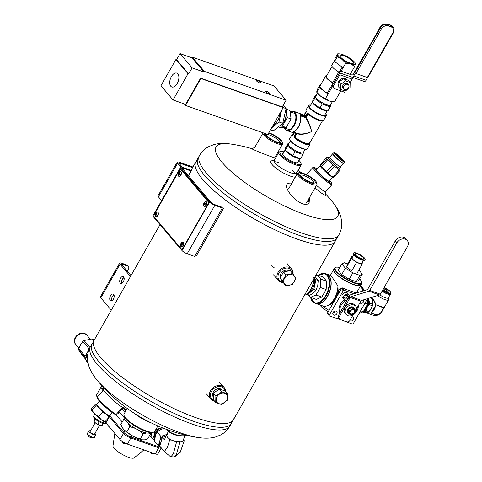 <?xml version="1.0" encoding="UTF-8"?>
<svg xmlns="http://www.w3.org/2000/svg" width="482" height="482" viewBox="0 0 482 482"><rect width="100%" height="100%" fill="white"/><g stroke="black" fill="none" stroke-linecap="round" stroke-linejoin="round"><path stroke-width="0.72" d="M160.054 224.636L94.092 340.286A80.205 20.624 29.7 0 0 153.541 397.939A80.205 20.624 29.7 0 0 233.427 419.762L334.863 241.928M195.855 161.874A80.205 20.624 29.7 0 0 255.303 219.527A80.205 20.624 29.7 0 0 335.189 241.349M180.931 167.085L177.635 163.193A4.814 1.235 -150.3 0 1 177.225 162.139A4.814 1.235 -150.3 0 1 179.497 162.271L192.927 167.007M182.443 167.308L179.521 163.862A2.404 0.621 29.7 0 1 179.31 163.332A2.404 0.621 29.7 0 1 180.449 163.398L192.553 167.664M177.225 162.139L158.024 195.8A4.814 1.235 29.7 0 0 158.433 196.855L161.609 200.608M280.283 277.192A5.615 4.434 -40.3 0 1 282.627 271.613A5.615 4.434 -40.3 0 1 288.507 270.619M292.695 273.517A8.019 6.332 139.7 0 0 287.338 268.04A8.019 6.332 139.7 0 0 279.054 272.908A8.019 6.332 139.7 0 0 282.669 282.139M293.038 274.011A8.821 6.965 139.7 0 0 291.749 269.046A8.821 6.965 139.7 0 0 278.108 272.312A8.821 6.965 139.7 0 0 278.283 280.452A8.821 6.965 139.7 0 0 282.952 282.542M122.308 265.323L122.844 264.395L128.495 266.389L127.543 265.263L121.886 263.268A4.814 1.235 -150.3 0 0 119.614 263.136A4.814 1.235 -150.3 0 0 120.024 264.19L100.828 297.852L111.264 310.179M130.465 276.511L120.024 264.19M130.996 275.584L121.91 264.853A2.404 0.621 29.7 0 1 121.705 264.329A2.404 0.621 29.7 0 1 122.844 264.395M119.614 263.136L100.413 296.798A4.814 1.235 29.7 0 0 100.828 297.852M121.651 281.03L123.669 277.493M127.272 271.179L128.983 268.179L128.495 266.389M120.506 278.277A3.609 2.012 -70.6 0 0 120.741 283.368A3.609 2.012 -70.6 0 0 123.838 280.632A3.609 2.012 -70.6 0 0 123.139 276.566A3.609 2.012 -70.6 0 0 120.506 278.277M110.523 295.779A3.609 2.012 -70.6 0 0 110.758 300.876A3.609 2.012 -70.6 0 0 113.848 298.141A3.609 2.012 -70.6 0 0 113.156 294.068A3.609 2.012 -70.6 0 0 110.523 295.779M123.922 277.343A3.609 2.012 -70.6 0 0 122.392 278.939A3.609 2.012 -70.6 0 0 121.838 283.253M113.939 294.851A3.609 2.012 -70.6 0 0 112.408 296.448A3.609 2.012 -70.6 0 0 111.854 300.756M212.942 396.415A5.615 4.434 -40.3 0 1 214.442 390.637A5.615 4.434 -40.3 0 1 220.437 388.902A5.615 4.434 -40.3 0 1 221.274 389.317M225.022 390.938A8.019 6.332 139.7 0 0 213.671 388.763A8.019 6.332 139.7 0 0 213.875 400.337M225.528 391.505A8.821 6.965 139.7 0 0 224.16 387.534A8.821 6.965 139.7 0 0 212.923 387.926A8.821 6.965 139.7 0 0 210.7 398.939A8.821 6.965 139.7 0 0 214.388 400.946M316.722 169.58A8.845 0.922 42 0 0 316.325 169.67A8.845 0.922 42 0 0 317.331 171.194A8.845 0.922 42 0 0 324.103 177.725A8.845 0.922 42 0 0 329.393 181.431A8.845 0.922 42 0 0 329.441 181.027M317.156 169.098A12.032 1.253 42 0 0 314.119 167.375A12.032 1.253 42 0 0 315.318 169.652A12.032 1.253 42 0 0 325.458 179.322A12.032 1.253 42 0 0 331.911 183.383A12.032 1.253 42 0 0 329.875 180.545M314.119 167.375L312.999 167.429A12.833 1.338 42 0 0 312.854 167.489A12.833 1.338 42 0 0 314.276 169.857A12.833 1.338 42 0 0 324.609 179.768A12.833 1.338 42 0 0 331.935 184.654A12.833 1.338 42 0 0 331.971 184.504L331.911 183.383M313.806 278.849A12.032 6.7 109.4 0 1 311.101 289.14A12.032 6.7 109.4 0 1 307.606 293.424L307.058 293.857A12.833 7.146 109.4 0 1 304.377 295.37M313.68 279.066A12.833 7.146 109.4 0 1 310.794 289.296A12.833 7.146 109.4 0 1 307.058 293.857M283.247 153.276A8.845 2.271 29.7 0 0 282.699 154.342A8.845 2.271 29.7 0 0 289.266 159.988A8.845 2.271 29.7 0 0 297.466 162.765A8.845 2.271 29.7 0 0 298.111 161.753M284.037 151.884A12.032 3.091 29.7 0 0 280.729 151.553A12.032 3.091 29.7 0 0 288.863 160.699A12.032 3.091 29.7 0 0 300.876 163.043A12.032 3.091 29.7 0 0 299.816 161.331A12.032 3.091 29.7 0 0 298.9 160.361M280.729 151.553L279.699 151.794A12.833 3.302 29.7 0 0 278.861 152.324A12.833 3.302 29.7 0 0 288.375 161.548A12.833 3.302 29.7 0 0 301.154 165.043A12.833 3.302 29.7 0 0 301.19 164.049L300.876 163.043M167.549 430.233A10.429 4.091 16.4 0 0 175.93 435.144A10.429 4.091 16.4 0 0 185.636 435.559L186.275 435.282A11.231 4.41 16.4 0 1 176.05 434.74A11.231 4.41 16.4 0 1 167.17 429.655L167.549 430.233M157.873 425.955L154.716 431.486A17.647 4.537 -150.3 0 1 153.565 432.221L152.541 432.462A16.84 4.332 -150.3 0 1 136.864 427.179A16.84 4.332 -150.3 0 1 124.332 416.376L124.019 415.363A17.647 4.537 -150.3 0 1 124.067 414.002L127.218 408.471M153.565 432.221A17.647 4.537 -150.3 0 1 137.141 426.684A17.647 4.537 -150.3 0 1 124.019 415.363M150.89 422.732A17.647 4.537 -150.3 0 1 133.55 412.839M125.091 406.904L122.669 407.121A12.833 1.338 -138 0 1 112.366 399.476A12.833 1.338 -138 0 1 103.678 390.034L103.642 387.606M309.474 197.614L309.119 203.018C301.268 211.026 275.668 181.401 291.652 183.154L291.857 183.172M275.559 158.12C269.872 156.523 250.736 148.799 252.134 148.824L254.876 147.137M295.273 173.683A12.833 3.302 29.7 0 0 292.285 170.285M278.861 162.633A12.833 3.302 29.7 0 0 274.415 161.789M274.481 160.012L271.806 160.771A15.237 3.916 29.7 0 0 275.077 167.459A15.237 3.916 29.7 0 0 290.212 176.057A15.237 3.916 29.7 0 0 295.261 177.201M275.011 159.861A12.833 3.302 29.7 0 0 274.276 160.367A12.833 3.302 29.7 0 0 278.843 166.344A12.833 3.302 29.7 0 0 290.513 172.731A12.833 3.302 29.7 0 0 296.569 173.08A12.833 3.302 29.7 0 0 296.629 172.188M315.029 187.872A15.237 1.585 42 0 0 325.657 195.12L325.603 191.685M316.475 185.335A12.833 1.338 42 0 0 325.561 191.734A12.833 1.338 42 0 0 325.603 191.595M122.759 407.115L116.433 414.146A12.833 1.338 -138 0 1 116.283 414.207L115.162 414.261A12.032 1.253 -138 0 1 105.516 407.091A12.032 1.253 -138 0 1 97.376 398.252L97.31 397.132A12.833 1.338 -138 0 1 97.352 396.981L103.678 389.95M116.283 414.207A12.833 1.338 -138 0 1 105.998 406.561A12.833 1.338 -138 0 1 97.31 397.132A15.117 3.886 29.7 0 1 96.659 395.879A15.117 3.886 29.7 0 1 96.695 394.71L101.22 386.775A15.117 3.886 29.7 0 0 103.028 390.673M195.505 255.074L196.608 255.52L223.491 208.393L221.816 207.712L222.274 207.489M191.312 170.411L189.848 169.983L191.24 170.857L188.45 175.743M337.635 237.066L334.225 242.585A80.205 20.624 -150.3 0 1 274.228 229.462A80.205 20.624 -150.3 0 1 202.705 179.467A80.205 20.624 -150.3 0 1 195.288 163.332L198.295 157.596M337.876 236.186A80.205 20.624 -150.3 0 1 337.304 237.644A80.205 20.624 -150.3 0 1 278.964 226.998A80.205 20.624 -150.3 0 1 204.82 175.761A80.205 20.624 -150.3 0 1 197.969 158.168A80.205 20.624 -150.3 0 1 198.933 156.939M233.758 419.183L230.354 424.696A80.205 20.624 -150.3 0 1 170.357 411.58A80.205 20.624 -150.3 0 1 98.828 361.578A80.205 20.624 -150.3 0 1 91.411 345.443L94.424 339.708M233.999 418.304A80.205 20.624 -150.3 0 1 177.689 410.315A80.205 20.624 -150.3 0 1 100.943 357.879A80.205 20.624 -150.3 0 1 95.056 339.051M268.811 132.761A10.429 2.681 -150.3 0 1 281.38 140.617A10.429 2.681 -150.3 0 1 282.301 142.1A10.429 2.681 -150.3 0 1 274.029 141.202A10.429 2.681 -150.3 0 1 264.076 133.134M268.54 133.237A8.821 2.271 -150.3 0 1 280.126 140.172A8.821 2.271 -150.3 0 1 280.301 142.473A8.821 2.271 -150.3 0 1 272.089 139.708A8.821 2.271 -150.3 0 1 265.528 134.05A8.821 2.271 -150.3 0 1 265.474 133.628M282.301 142.1L282.615 143.106A11.231 2.886 -150.3 0 1 282.585 143.973A11.231 2.886 -150.3 0 1 271.402 140.919A11.231 2.886 -150.3 0 1 263.076 132.845A11.231 2.886 -150.3 0 1 263.112 132.797M265.962 134.864A7.724 1.988 -150.3 0 1 265.98 134.833A7.724 1.988 -150.3 0 1 271.601 135.858A7.724 1.988 -150.3 0 1 278.741 140.792A7.724 1.988 -150.3 0 1 279.403 142.485A7.724 1.988 -150.3 0 1 279.379 142.515M187.179 253.791L194.716 256.448L222.371 207.977L214.827 205.314L187.179 253.791A4.41 1.133 -150.3 0 1 181.973 250.507L153.348 216.719A4.41 1.133 -150.3 0 1 152.969 215.749L180.617 167.278A4.41 1.133 29.7 0 0 180.997 168.242L209.628 202.036A4.41 1.133 29.7 0 0 214.827 205.314M182.967 169.266L183.497 168.338A2.404 0.621 29.7 0 0 182.365 168.272A2.404 0.621 29.7 0 0 182.57 168.796L211.194 202.585A2.404 0.621 -150.3 0 0 214.032 204.38L221.575 207.037L222.371 207.977M183.497 168.338L191.035 170.996L188.378 175.653M180.617 167.278A4.41 1.133 29.7 0 1 182.702 167.399L190.239 170.056L191.035 170.996M207.772 204.615L183.196 247.706A2.404 1.338 109.4 0 1 181.443 248.845A2.404 1.338 109.4 0 1 181.093 248.598L154.373 217.063A2.404 1.338 109.4 0 1 154.571 213.912L179.147 170.827A2.404 1.338 109.4 0 1 180.901 169.682A2.404 1.338 109.4 0 1 181.25 169.935L207.971 201.47A2.404 1.338 109.4 0 1 207.772 204.615L208.091 204.73L183.509 247.814A2.404 1.338 109.4 0 1 181.756 248.959A2.404 1.338 109.4 0 1 181.606 248.887M181.051 169.754A2.404 1.338 109.4 0 1 181.214 169.797A2.404 1.338 109.4 0 1 181.569 170.044L208.284 201.578A2.404 1.338 109.4 0 1 208.091 204.73M315.734 181.166A10.429 2.681 -150.3 0 1 316.656 182.648A10.429 2.681 -150.3 0 1 306.239 180.611A10.429 2.681 -150.3 0 1 299.195 172.689A10.429 2.681 -150.3 0 1 307.323 175.105A10.429 2.681 -150.3 0 1 315.734 181.166M314.481 180.72A8.821 2.271 -150.3 0 1 314.656 183.021A8.821 2.271 -150.3 0 1 306.444 180.256A8.821 2.271 -150.3 0 1 299.882 174.598A8.821 2.271 -150.3 0 1 305.311 174.635A8.821 2.271 -150.3 0 1 314.481 180.72M316.656 182.648L316.969 183.654A11.231 2.886 -150.3 0 1 316.939 184.522A11.231 2.886 -150.3 0 1 305.757 181.467A11.231 2.886 -150.3 0 1 297.43 173.393A11.231 2.886 -150.3 0 1 298.165 172.93L299.195 172.689M300.316 175.412A7.724 1.988 -150.3 0 1 300.334 175.382A7.724 1.988 -150.3 0 1 305.956 176.406A7.724 1.988 -150.3 0 1 313.095 181.34A7.724 1.988 -150.3 0 1 313.752 183.033A7.724 1.988 -150.3 0 1 313.734 183.064M102.286 386.13L102.208 386.148A15.117 3.886 29.7 0 0 101.22 386.775M119.861 410.333A15.117 3.886 29.7 0 0 120.554 410.399M102.371 386.221A14.502 3.729 29.7 0 0 103.57 390.071M119.65 410.568A14.502 3.729 29.7 0 0 120.108 410.598M96.659 395.879L96.894 396.65A14.502 3.729 29.7 0 0 97.334 397.572M90.489 430.962A4.013 1.03 29.7 0 0 88.821 430.926L87.399 433.42A4.013 1.03 29.7 0 0 87.363 433.637A4.013 1.03 29.7 0 0 87.555 434.065A4.965 3.922 139.7 0 0 87.995 435.433A4.965 3.922 139.7 0 0 88.531 436.114M87.555 434.065L87.754 433.722A4.013 1.03 -150.3 0 0 88.176 434.216L87.977 434.559A4.013 1.03 29.7 0 0 91.333 436.812A4.013 1.03 29.7 0 0 94.201 437.536A4.013 1.03 29.7 0 0 94.37 437.397L95.791 434.903A4.013 1.03 29.7 0 0 95.635 434.258A4.013 1.03 29.7 0 0 95.448 434.023A4.013 1.03 29.7 0 0 94.912 433.481M94.201 437.536A4.995 4.995 0 0 1 89.11 436.752A4.965 3.922 -40.3 0 1 87.977 434.559M88.821 430.926A4.013 1.03 29.7 0 0 91.797 433.812A4.013 1.03 29.7 0 0 95.791 434.903M95.177 422.744L90.098 431.649A2.549 0.657 29.7 0 0 91.002 432.836A2.549 0.657 29.7 0 0 93.315 434.107A2.549 0.657 29.7 0 0 94.52 434.174L99.599 425.269M93.845 421.292L94.05 421.593A4.615 1.187 29.7 0 0 95.665 423.124A4.615 1.187 29.7 0 0 99.708 425.311A4.615 1.187 29.7 0 0 101.166 425.654A4.615 1.187 29.7 0 0 101.353 425.654M95.135 419.171L93.9 421.334L95.665 423.124L99.708 425.311L101.991 425.696L103.22 423.539M101.166 425.654L101.991 425.696M93.833 420.967L94.821 418.75M97.816 424.226L99.051 422.063M149.354 432.336A13.418 3.452 29.7 0 1 148.414 433.011L150.535 433.945L147.667 438.969L144.516 439.849L142.443 439.825L134.996 437.204A13.418 3.452 29.7 0 0 142.443 439.825M134.996 437.204L131.218 435.162L124.229 429.992A13.418 3.452 29.7 0 0 131.218 435.162M124.229 429.992L122.518 427.974L120.862 424.497L123.729 419.473L126.423 421.135A13.418 3.452 29.7 0 1 126.061 419.051M148.414 433.011L148.348 433.005A13.394 3.446 29.7 0 0 149.281 432.438L149.342 432.336M135.243 428.39L135.123 428.323A13.418 3.452 29.7 0 1 128.134 423.154L128.079 423.088A13.394 3.446 29.7 0 0 135.243 428.39A13.394 3.446 29.7 0 0 138.78 430.293L138.9 430.36A13.418 3.452 29.7 0 0 146.347 432.987L146.414 432.987A13.394 3.446 29.7 0 0 148.348 433.005M138.78 430.293A13.394 3.446 29.7 0 0 146.414 432.987M126.073 419.063L126.013 419.165A13.394 3.446 29.7 0 0 126.477 421.202L126.423 421.135M138.9 430.36L143.196 433.866L146.347 432.987M143.196 433.866L140.328 438.891M128.134 423.154L129.791 426.63L135.123 428.323M129.791 426.63L126.923 431.655M125.838 418.798L123.729 419.473M150.535 433.945L149.926 432.438M126.477 421.202A13.394 3.446 29.7 0 0 128.079 423.088M292.713 273.535L290.254 270.637L283.53 271.962L280.018 278.114L285.693 285.844L282.476 281.012L285.983 274.861L292.713 273.535L295.93 278.367L292.417 284.519L285.693 285.844M283.53 271.962L285.983 274.861M280.018 278.114L282.476 281.012M294.273 281.663A6.188 4.886 139.7 0 0 293.544 275.379A6.188 4.886 139.7 0 0 286.712 275.879A6.188 4.886 139.7 0 0 285.314 284.531A6.188 4.886 139.7 0 0 294.273 281.663M87.814 354.023L85.398 359.301L87.899 362.247M85.398 359.301L87.585 362.693M119.482 410.754A3.055 2.416 139.7 0 0 122.091 408.929L122.958 407.38L125.874 410.827M122.549 408.103L122.217 407.712M126.212 410.236L123.513 407.049M159.452 446.507L159.187 446.971L131.327 437.144A6.417 1.651 -150.3 0 1 123.97 432.613L109.866 415.966A6.417 1.651 -150.3 0 1 109.492 415.46M160.361 447.26A6.417 1.651 -150.3 0 1 159.187 446.971M125.037 430.745L123.97 432.613M122.271 422.021L115.674 414.237M117.512 412.947A1.886 0.482 29.7 0 0 118.861 413.327A1.886 0.482 29.7 0 0 118.144 412.243M149.354 436.017L151.071 436.62M161.259 447.965A6.417 1.651 -150.3 0 1 158.698 447.82L130.839 437.999A6.417 1.651 -150.3 0 1 123.482 433.469L109.378 416.822A6.417 1.651 -150.3 0 1 109.306 416.731M161.271 447.977L157.861 453.954A6.417 1.651 -150.3 0 1 155.228 453.911L127.362 444.091A6.417 1.651 -150.3 0 1 120.012 439.56L105.907 422.907A6.417 1.651 -150.3 0 1 105.359 421.497L105.618 421.045M158.698 447.82L155.228 453.911M123.482 433.469L120.012 439.56M122.657 442.199A1.627 0.422 29.7 0 0 122.332 442.603A1.627 0.422 29.7 0 0 124.302 443.832A1.627 0.422 29.7 0 0 124.826 443.434M108.022 425.407A1.627 0.422 29.7 0 0 108.107 425.817A1.627 0.422 29.7 0 0 108.938 426.486M150.264 452.164A1.627 0.422 29.7 0 0 150.414 452.502A1.627 0.422 29.7 0 0 152.384 453.731A1.627 0.422 29.7 0 0 152.908 453.333M118.693 413.333A1.681 0.434 29.7 0 0 118.705 413.315A1.681 0.434 29.7 0 0 117.976 412.435M114.849 433.463L112.975 445.85A12.225 3.145 29.7 0 0 114.12 448.23A12.225 3.145 29.7 0 0 124.892 455.785A12.225 3.145 29.7 0 0 134.104 457.9L143.895 449.917M124.922 443.018L124.681 443.428M122.862 441.825L122.597 442.301M125.031 443.072L124.615 443.795M153.023 453.134L152.698 453.701M169.857 456.135L170.923 456.755L173.333 453.911L176.665 441.572A8.556 3.356 -163.6 0 1 172.074 440.253L171.7 440.144A8.688 3.41 -163.6 0 1 168.947 438.632L168.784 438.433A8.556 3.356 -163.6 0 1 166.965 436.24A8.556 3.356 -163.6 0 1 166.947 435.367L168.218 431.047M176.948 441.657L177.388 441.681A8.556 3.356 -163.6 0 1 176.665 441.572M183.522 439.65A8.688 3.41 -163.6 0 1 183.154 440.789L182.931 440.867A8.556 3.356 -163.6 0 1 180.238 441.771A8.556 3.356 -163.6 0 1 179.629 441.807L180.069 441.831L176.454 454.086L175.026 456.532L173.996 456.924L170.923 456.755M175.026 456.532L180.286 452.122L184.22 440.777L183.461 439.361M183.154 440.789L184.22 440.777M165.85 435.885L162.301 437.71L159.735 446.073L164.344 451.507L167.453 447.338L169.628 439.958L171.7 440.144M172.074 440.253A8.556 3.356 -163.6 0 1 168.784 438.433M179.629 441.807L179.684 441.62A8.556 3.356 -163.6 0 1 177.442 441.494L177.388 441.681M184.63 435.879L183.359 440.199A8.556 3.356 -163.6 0 1 182.931 440.867M158.048 445.308L159.44 442.813L160.717 436.258L157.096 431.986L155.704 434.487L154.433 441.036L158.048 445.308L161.488 448.139M157.096 431.986L159.717 430.028L163.79 428.39M160.717 436.258L164.302 435.445L167.248 434.131A9.031 7.134 -40.3 0 1 167.314 434.113M160.295 439.903A9.031 7.134 -40.3 0 1 164.302 435.445M160.735 447.567A9.031 7.134 -40.3 0 1 159.976 446.35M159.771 445.862A9.031 7.134 -40.3 0 1 159.44 442.813M162.422 427.847A8.772 6.923 139.7 0 0 154.571 439.271M162.301 437.71L164.531 439.807L165.965 435.487L166.784 436.023A8.688 3.41 -163.6 0 1 167.079 434.812L165.965 435.487M168.947 438.632L169.628 439.958M99.406 401.09L96.581 404.229A8.556 0.892 42 0 0 97.527 405.814A8.556 0.892 42 0 0 104.419 412.417A8.556 0.892 42 0 0 109.306 415.677L112.125 412.538M96.731 404.067A8.821 0.922 42 0 0 96.605 404.024A8.821 0.922 42 0 0 96.358 404.193A8.821 0.922 42 0 0 99.858 408.32A8.821 0.922 42 0 0 106.444 414.08A8.821 0.922 42 0 0 109.522 415.713A8.821 0.922 42 0 0 109.504 415.629A8.821 0.922 42 0 0 109.45 415.508M96.358 404.193L95.695 403.94L96.358 404.193L95.972 405.609L99.858 408.32L102.696 412.2L106.444 414.08L109.137 417.129L105.064 421.66L101.316 419.774A8.821 0.922 42 0 0 104.16 421.569L104.654 421.684M109.522 415.713L109.137 417.129M102.696 412.2L98.623 416.725L94.737 414.014L91.899 410.134L91.237 409.887L91.622 408.471L95.695 403.94M95.972 405.609L91.899 410.134M98.623 416.725L101.316 419.774A8.821 0.922 42 0 1 94.737 414.014A8.821 0.922 42 0 1 91.261 409.965L91.237 409.887M104.401 421.407L105.064 421.66M326.874 158.807L320.687 165.688A9.622 1 42 0 0 321.488 166.633L326.609 171.664L332.803 164.784L327.676 159.753A9.622 1 -138 0 1 326.874 158.807L326.651 157.524L328.218 157.686A8.055 0.837 42 0 0 330.519 160.904A8.055 0.837 42 0 0 337.249 166.88A8.055 0.837 42 0 0 340.057 168.345L340.274 169.212M321.488 166.633L327.676 159.753M326.609 171.664A9.622 1 42 0 0 328.206 173.062L330.104 175.514L333.074 176.786L339.262 169.905L334.394 166.182A9.622 1 -138 0 1 332.803 164.784M328.206 173.062L334.394 166.182M339.786 169.019L340.009 170.303A9.622 1 -138 0 1 339.262 169.905M333.074 176.786A9.622 1 42 0 0 333.821 177.177L340.009 170.303M333.821 177.177L332.839 177.334A8.664 0.904 42 0 1 329.935 175.556A8.664 0.904 42 0 1 323.404 169.833A8.664 0.904 42 0 1 320.036 165.814L320.458 164.404L326.651 157.524M320.687 165.688L320.024 165.609M343.473 163.32A7.254 0.753 -138 0 1 343.467 163.488A7.254 0.753 -138 0 1 340.955 162.03A7.254 0.753 -138 0 1 335.237 156.993A7.254 0.753 -138 0 1 332.682 153.788A7.254 0.753 -138 0 1 332.851 153.764M341.997 162.494A5.983 0.621 -138 0 1 337.659 159.102A5.983 0.621 -138 0 1 333.827 155.144M344.66 162.042A7.23 0.753 -138 0 1 344.66 162.073A7.23 0.753 -138 0 1 344.636 162.157A7.23 0.753 -138 0 1 338.756 157.879A7.23 0.753 -138 0 1 333.887 152.481A7.23 0.753 -138 0 1 333.966 152.451A7.23 0.753 -138 0 1 333.996 152.451M344.636 162.157L343.618 163.296A7.23 0.753 -138 0 1 337.737 159.018A7.23 0.753 -138 0 1 332.863 153.619L333.887 152.481M342.636 159.849A5.284 0.548 -138 0 1 343.16 160.849A5.284 0.548 -138 0 1 338.918 157.698A5.284 0.548 -138 0 1 335.339 153.818A5.284 0.548 -138 0 1 338.177 155.602A5.284 0.548 -138 0 1 342.636 159.849M343.841 160.771A7.194 0.747 -138 0 1 344.66 162.012A7.194 0.747 -138 0 1 338.786 157.849A7.194 0.747 -138 0 1 334.026 152.445A7.194 0.747 -138 0 1 338.322 155.451A7.194 0.747 -138 0 1 343.841 160.771M335.647 154.354A4.88 0.506 -138 0 1 338.701 156.632A4.88 0.506 -138 0 1 342.106 159.952A4.88 0.506 -138 0 1 342.588 160.602M154.469 440.452L152.637 438.957L154.288 434.794L155.114 431.149M151.812 432.92L151.011 437.035L152.637 438.957M154.523 439.723A8.905 7.031 -40.3 0 1 154.288 434.794A8.905 7.031 -40.3 0 1 160.211 428.215L155.312 429.89M160.211 428.215A8.905 7.031 -40.3 0 1 161.88 427.636M314.011 278.482A8.658 4.82 109.4 0 1 313.529 286.537A8.658 4.82 109.4 0 1 308.588 292.526M313.963 278.566A8.556 4.766 109.4 0 1 312.535 288.507A8.556 4.766 109.4 0 1 308.739 292.369M313.776 289.477L316.023 290.272L313.517 292.996L309.781 295.285L307.534 294.496L313.776 289.477L315.975 279.693L318.222 280.488L315.108 276.554M313.686 277.421L315.975 279.693M316.023 290.272L317.74 285.597L318.222 280.488M355.204 313.017L352.294 315.144L349.462 314.144L349.546 311.023L352.456 308.896L355.288 309.89L355.204 313.017M350.312 311.288A2.639 2.085 -40.3 0 1 354.391 310.312A2.639 2.085 -40.3 0 1 353.722 313.607A2.639 2.085 -40.3 0 1 350.36 313.722A2.639 2.085 -40.3 0 1 350.312 311.288M358.307 305.678A10.098 7.971 -40.3 0 1 354.969 313.457M353.366 314.812A10.098 7.971 -40.3 0 1 352.92 315.12M335.255 311.023A2.38 1.88 -40.3 0 1 335.008 311.625A2.38 1.88 -40.3 0 1 332.845 313.059M327.748 313.878A0.801 0.633 -40.3 0 1 327.507 312.987L341.407 288.61A0.801 0.633 -40.3 0 1 342.419 288.158L356.246 293.038M343.979 299.328L342.497 297.581A3.362 2.651 -40.3 0 1 342.425 294.478A3.362 2.651 -40.3 0 1 347.624 293.237L349.107 294.984A3.362 2.651 -40.3 0 1 348.257 299.183A3.362 2.651 -40.3 0 1 343.979 299.328A3.362 2.651 -40.3 0 1 343.907 296.225A3.362 2.651 -40.3 0 1 349.107 294.984M336.822 313.77A2.38 1.88 -40.3 0 1 333.146 314.65A2.38 1.88 -40.3 0 1 333.743 311.679A2.38 1.88 -40.3 0 1 336.773 311.577A2.38 1.88 -40.3 0 1 336.822 313.77M339.828 319.409L329.567 316.023A0.801 0.633 -40.3 0 1 329.32 315.126L343.22 290.754A0.801 0.633 -40.3 0 1 344.232 290.303L353.969 293.737M339.949 312.836A10.098 7.971 -40.3 0 1 344.757 299.906M363.524 299.87A2.38 1.88 -40.3 0 1 363.44 301.889A2.38 1.88 -40.3 0 1 359.891 302.895M367.314 298.701A0.801 0.633 -40.3 0 1 367.218 299.214L353.318 323.585A0.801 0.633 -40.3 0 1 352.306 324.037L342.262 320.265M351.938 316.837A2.38 1.88 -40.3 0 1 353.294 317.397A2.38 1.88 -40.3 0 1 353.342 319.596A2.38 1.88 -40.3 0 1 349.787 320.602M337.924 285.953L338.141 291.17A14.273 7.953 -70.6 0 1 329.134 304.859L327.507 305.612A15.695 8.742 -70.6 0 0 337.924 285.953L331.056 275.584L326.645 274.029A15.695 8.742 -70.6 0 1 328.941 275.656A15.695 8.742 -70.6 0 1 328.754 294.026A15.695 8.742 -70.6 0 1 316.21 303.636A15.695 8.742 -70.6 0 1 316.204 303.636M333.761 269.438A15.719 4.043 29.7 0 0 333.695 269.54A15.719 4.043 29.7 0 0 339.286 276.861A15.719 4.043 29.7 0 0 353.583 284.687A15.719 4.043 29.7 0 0 361.006 285.115A15.719 4.043 29.7 0 0 361.06 285.013M356.457 292.972A15.695 8.742 -70.6 0 0 356.463 292.863L361.006 285.115M333.189 303.015L328.628 305.305M316.21 303.636L322.952 306.01A15.695 8.742 -70.6 0 0 327.507 305.612M315.62 275.656L317.246 274.969L320.801 279.168L320.283 287.459L315.987 294.99L310.432 297.346L308.227 294.737M317.246 274.969L323.091 277.03L326.651 281.229L320.801 279.168M326.651 281.229L326.127 289.525L321.831 297.051L316.282 299.406L310.432 297.346M321.831 297.051L315.987 294.99M326.127 289.525L320.283 287.459M310.607 297.406A15.701 8.748 -70.6 0 0 314.782 303.136L316.017 303.576A15.701 8.748 -70.6 0 0 329.489 291.676A15.701 8.748 -70.6 0 0 326.459 273.957L325.223 273.523A15.701 8.748 -70.6 0 0 318.379 275.367A15.297 8.519 -70.6 0 1 329.019 280.361A15.297 8.519 -70.6 0 1 322.03 300.19A15.297 8.519 -70.6 0 1 310.613 297.412M322.699 305.925A10.905 2.808 29.7 0 0 329.013 310.336M333.164 312.342A10.905 2.808 29.7 0 0 333.996 312.667M367.929 298.515L367.579 304.136L363.283 311.661L359.108 313.433M367.579 304.136L364.94 303.208M363.283 311.661L360.65 310.733M363 290.959A15.695 8.742 -70.6 0 0 361.157 287.013A15.695 8.742 -70.6 0 0 360.367 286.236M362.838 291.014A15.695 8.742 -70.6 0 0 360.97 286.947A15.695 8.742 -70.6 0 0 360.331 286.296M319.97 304.961A10.905 2.808 29.7 0 0 328.248 311.685M353.698 284.482A15.719 4.043 -150.3 0 1 339.406 276.656A15.719 4.043 -150.3 0 1 333.809 269.336L334.58 267.992A15.719 4.043 -150.3 0 0 346.233 279.289A15.719 4.043 -150.3 0 0 361.886 283.567L361.12 284.916A15.719 4.043 -150.3 0 1 353.698 284.482M358.873 270.053L362.331 274.137L358.686 280.53L356.234 281.747L349.209 279.271L341.726 274.553L338.165 270.354L341.816 263.955L344.269 262.738L347.624 263.919M362.331 274.137L359.879 275.355L356.234 281.747M359.879 275.355L352.854 272.878L349.209 279.271M352.854 272.878L345.371 268.155L341.726 274.553M345.371 268.155L341.816 263.955M347.257 267.347A6.152 1.585 29.7 0 0 351.848 270.727M346.733 265.998A6.152 1.585 29.7 0 0 346.793 266.667M354.529 293.562L353.939 293.351L354.198 293.665M341.871 320.126L342.154 320.458M349.577 295.96L349.824 295.52A1.603 0.892 109.4 0 1 350.637 294.761L367.085 289.706A1.603 0.892 109.4 0 0 367.893 288.947L395.216 241.042L396.807 242.922L369.7 290.447A1.603 0.892 109.4 0 1 368.893 291.206L351.041 296.689A1.603 0.892 109.4 0 0 350.227 297.454L338.906 317.307L339.442 319.271L338.545 318.21L338.009 316.24L340.147 312.487A10.098 7.971 -40.3 0 1 347.311 299.931L347.426 299.732M340.147 312.487L347.311 299.931M355.818 306.245L354.794 305.034A6.362 5.025 139.7 0 0 346.697 305.317A6.362 5.025 139.7 0 0 345.088 313.258L346.112 314.469A6.362 5.025 -40.3 0 1 347.721 306.522A6.362 5.025 -40.3 0 1 355.818 306.245A6.362 5.025 -40.3 0 1 355.18 313.216A6.362 5.025 -40.3 0 1 347.92 315.692A6.362 5.025 -40.3 0 1 346.112 314.469M350.227 297.454L360.861 301.202L356.758 308.39M352.951 315.065L349.534 321.054L347.311 322.042L339.442 319.271M407.266 240.458A6.784 5.356 -40.3 0 0 396.807 242.922L395.216 241.042A6.784 5.356 -40.3 0 1 405.675 238.584L407.266 240.458A6.784 5.356 -40.3 0 1 407.435 246.67L380.328 294.195A1.603 0.892 109.4 0 1 379.521 294.954L361.669 300.437A1.603 0.892 109.4 0 0 360.861 301.202M338.009 316.24L338.906 317.307M348.04 313.095A4.013 3.169 -40.3 0 1 347.908 312.951A4.013 3.169 -40.3 0 1 348.92 307.938A4.013 3.169 -40.3 0 1 354.029 307.763A4.013 3.169 -40.3 0 1 354.149 307.92M349.384 314.047A4.013 3.169 -40.3 0 1 348.161 313.246A4.013 3.169 -40.3 0 1 349.173 308.239A4.013 3.169 -40.3 0 1 354.282 308.064A4.013 3.169 -40.3 0 1 354.873 309.402M349.462 314.144L348.311 312.782L348.39 309.661L351.306 307.534L354.131 308.528L355.288 309.89M349.546 311.023L348.39 309.661M352.456 308.896L351.306 307.534M354.228 310.149A2.639 2.085 -40.3 0 1 353.427 313.258A2.639 2.085 -40.3 0 1 350.227 313.535M345.956 289.405L342.057 287.778L338.364 290.471L339.545 291.869M338.364 290.471L338.268 294.116M342.057 287.778L342.371 288.146M344.889 296.575A2.109 1.663 -40.3 0 1 348.149 295.791A2.109 1.663 -40.3 0 1 347.618 298.424A2.109 1.663 -40.3 0 1 344.931 298.521A2.109 1.663 -40.3 0 1 344.889 296.575M344.642 297.936A2.109 1.663 139.7 0 0 344.714 297.966A2.109 1.663 139.7 0 0 346.841 297.436A2.109 1.663 139.7 0 0 347.624 295.412M175.942 59.449L160.964 85.706L173.05 99.973L188.028 73.716L175.942 59.449L176.569 59.672L180.021 53.616L191.957 57.822L192.342 57.147L274.005 85.935L286.097 100.202L282.253 106.938L200.59 78.15L185.612 104.401L173.05 99.973M188.028 73.716L188.655 73.939L192.113 67.878L180.021 53.616M286.097 100.202L204.428 71.414L192.342 57.147M192.113 67.878L204.049 72.089L204.428 71.414M171.381 76.602A7.369 4.103 109.4 0 1 176.755 73.101A7.369 4.103 109.4 0 1 178.171 81.416A7.369 4.103 109.4 0 1 171.851 87.001A7.369 4.103 109.4 0 1 171.381 76.602M184.251 103.925L185.546 105.456L267.841 134.466L283.199 107.534L282.434 106.624M204.049 72.089L191.957 57.822M185.546 105.456L200.91 78.524L200.59 78.15M266.667 91.315A2.404 0.621 29.7 0 0 265.534 91.249A2.404 0.621 29.7 0 0 267.317 92.978A2.404 0.621 29.7 0 0 269.715 93.635A2.404 0.621 29.7 0 0 268.86 92.514A2.404 0.621 29.7 0 0 266.667 91.315M257.605 80.615A2.404 0.621 29.7 0 0 256.466 80.548A2.404 0.621 29.7 0 0 258.25 82.277A2.404 0.621 29.7 0 0 260.648 82.934A2.404 0.621 29.7 0 0 259.792 81.813A2.404 0.621 29.7 0 0 257.605 80.615M283.199 107.534L200.91 78.524M272.884 125.621A12.032 6.7 -70.6 0 0 280.283 112.643M271.547 127.959L278.994 121.976L282.759 123.302L273.39 130.839L270.492 129.821M282.759 123.302L286.067 108.613L283.169 107.588M278.994 121.976L281.621 110.306M286.067 108.613L283.217 105.245M188.655 73.939L176.569 59.672M306.106 112.258L306.227 111.318A0.404 0.355 150.4 0 0 306.269 111.728M304.003 115.132L304.588 114.933L305.576 116.108L305.028 116.831L306.028 116.379L305.576 116.108L307.058 113.517L307.962 113.674L307.877 113.27L307.058 113.517M294.002 136.406L294.056 137.509L294.52 137.237L294.002 136.406L295.478 133.815L294.809 133.183M292.863 135.34A0.404 0.355 150.4 0 0 292.399 135.55L293.056 135.147M297.502 133.472L297.533 133.484C301.214 134.52 305.943 133.888 311.721 131.586C309.95 125.983 307.92 121.344 305.63 117.674L306.124 117.457C308.347 121.151 310.209 125.862 311.721 131.586C305.383 134.327 300.449 134.996 296.912 133.604L296.912 133.267M298.213 112.975A0.404 0.331 120.6 0 0 298.129 112.921L304.082 115.156L305.076 116.331L300.147 114.589L299.918 115.204M306.064 112.342L304.636 114.849M295.358 133.369L295.93 134.086L295.689 133.201L291.893 132.146L295.43 133.412M305.172 149.366L303.353 152.553A8.556 2.199 -150.3 0 1 299.316 152.318A8.556 2.199 -150.3 0 1 291.538 148.058A8.556 2.199 -150.3 0 1 288.489 144.076L290.309 140.889M303.618 152.095A8.803 2.265 -150.3 0 1 298.057 151.902A8.803 2.265 -150.3 0 1 289.031 145.883A8.803 2.265 -150.3 0 1 288.754 143.618M295.05 151.71L303.027 154.523L300.72 158.566L299.117 158.476A8.803 2.265 -150.3 0 1 285.959 151.27A8.803 2.265 -150.3 0 1 285.549 150.739L285.145 150.137L285.748 147.492L288.049 143.449L287.561 146.173L295.05 151.71L292.743 155.752L285.254 150.215L287.561 146.173M288.826 143.491L288.049 143.449M300.238 158.542L292.743 155.752M303.027 154.523L303.521 151.8M332.333 101.744L330.544 104.889A8.556 2.199 -150.3 0 1 326.507 104.654A8.556 2.199 -150.3 0 1 318.723 100.395A8.556 2.199 -150.3 0 1 315.68 96.412L317.469 93.267M330.809 104.425A8.803 2.265 -150.3 0 1 325.242 104.239A8.803 2.265 -150.3 0 1 316.216 98.22A8.803 2.265 -150.3 0 1 315.945 95.948M327.429 110.878L319.934 108.089L322.235 104.046L330.218 106.859L327.911 110.902L326.308 110.812A8.803 2.265 -150.3 0 1 313.143 103.606A8.803 2.265 -150.3 0 1 312.74 103.07L312.336 102.473M319.934 108.089L312.444 102.552L312.932 99.828L315.24 95.785L314.752 98.509L322.235 104.046M316.011 95.822L315.24 95.785M314.752 98.509L312.336 102.467M330.218 106.859L330.706 104.136M338.768 86.001A5.091 4.025 -40.3 0 1 340.081 79.65A5.091 4.025 -40.3 0 1 346.558 79.434L346.793 79.717M345.305 91.038L344.63 92.225L334.339 88.598A2.549 2.012 -40.3 0 1 333.616 88.104A2.549 2.012 -40.3 0 1 333.562 85.754L339.828 74.776L352.113 79.108L350.155 82.536M339.828 74.776A2.549 1.416 -70.6 0 1 341.678 73.565L351.944 77.12A2.549 1.416 -70.6 0 0 353.794 75.909L355.342 73.192M341.678 73.565L364.229 81.452A2.549 1.416 -70.6 0 0 366.079 80.241L367.597 77.584M354.632 72.125L353.692 73.752A2.549 1.416 -70.6 0 1 351.842 74.963L341.575 71.408A2.549 1.416 -70.6 0 0 339.726 72.619L332.767 84.82A2.549 2.012 139.7 0 0 332.821 87.17L333.616 88.104M353.963 77.897A2.549 1.416 -70.6 0 0 352.113 79.108M320.638 84.838L320.132 84.663L319.572 87.76L328.085 94.05L325.44 98.683L329.543 101.033L334.508 101.877L332.707 101.78A10.026 2.579 29.7 0 1 329.543 101.033A10.026 2.579 29.7 0 1 320.759 96.292L325.44 98.683M338.762 72.017L332.719 82.621L333.092 83.067A9.983 2.567 -150.3 0 1 325.73 75.909L319.97 86.007A9.983 2.567 29.7 0 0 327.332 93.165L328.085 94.05L332.453 86.386M333.092 83.067L327.332 93.165M325.73 75.909A9.983 2.567 -150.3 0 1 326.874 75.433M332.719 82.621A9.224 2.374 -150.3 0 1 326.392 76.283L332.05 66.365M342.178 67.137L339.238 72.294A9.983 2.567 -150.3 0 1 331.875 65.136L334.827 59.961M320.132 84.663L317.487 89.297L316.782 91.598L316.933 92.393L320.759 96.292A10.026 2.579 29.7 0 1 317.252 92.966L316.807 92.303L319.572 87.76M340.786 90.869L334.508 101.877M355.33 63.256L354.77 66.353L350.185 74.391M354.77 66.353L350.667 64.004L345.702 63.16L340.991 71.414M334.55 61.503L337.195 56.864L337.749 53.773L335.111 58.406L334.55 61.503L343.064 67.793M337.749 53.773L339.551 53.87A10.026 2.579 -150.3 0 1 342.714 54.617A10.026 2.579 -150.3 0 1 351.505 59.364A10.026 2.579 -150.3 0 1 355.005 62.69A10.026 2.579 -150.3 0 1 355.481 64.058A10.026 2.579 -150.3 0 1 350.667 64.004A10.026 2.579 -150.3 0 1 341.877 59.262L345.702 63.16M337.195 56.864L341.877 59.262A10.026 2.579 -150.3 0 1 337.9 54.568A10.026 2.579 -150.3 0 1 339.551 53.87M341.009 55.111A7.724 1.988 -150.3 0 1 349.095 58.449A7.724 1.988 -150.3 0 1 353.402 63.136A7.724 1.988 -150.3 0 1 345.708 61.039A7.724 1.988 -150.3 0 1 339.979 55.484A7.724 1.988 -150.3 0 1 341.009 55.111M367.344 77.512L367.82 77.542L393.24 32.981L392.764 32.951L367.344 77.512L355.993 73.511L354.487 72.384L379.906 27.823L380.226 28.203L354.812 72.764M338.738 87.146L338.87 82.054L343.612 78.596L348.221 80.217L350.155 82.506L350.022 87.591L345.281 91.056L340.678 89.435L338.738 87.146M340.678 89.435L340.81 84.344L338.87 82.054M340.81 84.344L345.552 80.886L343.612 78.596M345.552 80.886L350.155 82.506M343.895 88.899L343.088 87.947A3.055 2.416 -40.3 0 1 343.395 84.597A3.055 2.416 -40.3 0 1 346.877 83.404A3.055 2.416 -40.3 0 1 347.745 83.995L348.558 84.946A3.055 2.416 -40.3 0 1 347.787 88.766A3.055 2.416 -40.3 0 1 343.895 88.899A3.055 2.416 -40.3 0 1 344.202 85.549A3.055 2.416 -40.3 0 1 347.685 84.356A3.055 2.416 -40.3 0 1 348.558 84.946M285.44 111.396A8.556 4.766 109.4 0 1 284.109 121.566A8.556 4.766 109.4 0 1 279.915 125.591M285.513 111.083A8.803 4.904 109.4 0 1 285.085 119.879A8.803 4.904 109.4 0 1 279.488 125.935M286.175 127.519L291.056 118.97L289.995 110.565L286.224 109.233L287.284 117.638L282.404 126.194L286.175 127.519L280.241 127.664L278.222 126.953M279.361 126.043L282.404 126.194M291.056 118.97L287.284 117.638M227.528 393.866L225.07 390.968L219.328 388.944L213.418 393.258L215.876 396.156L221.786 391.842L227.528 393.866L227.359 400.205L221.449 404.525L215.707 402.5L215.876 396.156M213.418 393.258L213.249 399.602L215.707 402.5M219.328 388.944L221.786 391.842M218.882 403.645A6.188 4.886 139.7 0 0 225.757 401.446A6.188 4.886 139.7 0 0 226.829 394.806A6.188 4.886 139.7 0 0 217.93 395.457A6.188 4.886 139.7 0 0 218.882 403.645M362.313 262.395L362.109 264.383L356.584 262.431L351.396 258.599L351.733 256.713L352.505 256.984M363.476 260.358L361.789 263.323A5.603 1.44 -150.3 0 1 359.144 263.166A5.603 1.44 -150.3 0 1 354.047 260.382A5.603 1.44 -150.3 0 1 352.053 257.774L353.746 254.809M362.109 264.383L357.234 272.933M356.584 262.431L351.703 270.98M351.396 258.599L346.516 267.149M351.733 256.713L346.859 265.263M357.343 253.887A5.091 1.307 29.7 0 0 354.939 253.749A5.091 1.307 29.7 0 0 358.71 257.406A5.091 1.307 29.7 0 0 363.783 258.792A5.091 1.307 29.7 0 0 361.97 256.424A5.091 1.307 29.7 0 0 357.343 253.887M353.607 252.99L353.312 253.514A6.621 1.705 29.7 0 0 358.216 258.274A6.621 1.705 29.7 0 0 364.814 260.075L365.109 259.551A6.621 1.705 29.7 0 0 362.753 256.466A6.621 1.705 29.7 0 0 356.734 253.171A6.621 1.705 29.7 0 0 353.607 252.99A6.621 1.705 29.7 0 0 358.518 257.75A6.621 1.705 29.7 0 0 365.109 259.551M90.23 339.141L86.917 335.225A7.26 5.736 139.7 0 0 77.668 335.544A7.26 5.736 139.7 0 0 75.831 344.612A7.26 5.736 -40.3 0 1 75.794 344.564A7.26 5.736 -40.3 0 1 75.493 338.147A7.26 5.736 -40.3 0 1 81.5 333.592A7.26 5.736 -40.3 0 1 86.874 335.177A7.26 5.736 -40.3 0 1 86.893 335.201M86.109 357.511A8.911 7.037 -40.3 0 1 87.29 352.679A8.911 7.037 -40.3 0 1 88.604 350.854M86.712 334.996A7.26 5.736 139.7 0 0 86.561 334.803A7.26 5.736 139.7 0 0 81.187 333.219A7.26 5.736 139.7 0 0 75.174 337.774A7.26 5.736 139.7 0 0 75.475 344.196A7.26 5.736 139.7 0 0 75.638 344.377M89.983 347.528L84.049 340.527L91.893 338.985A9.887 7.802 -40.3 0 1 93.074 339.4L93.882 340.346M93.49 340.864L91.893 338.985M85.477 359.096L82.458 355.529L78.705 349.902A9.887 7.802 -40.3 0 1 78.741 348.594L80.578 344.763L82.832 341.419A9.887 7.802 -40.3 0 1 84.049 340.527M82.832 341.419L89.128 348.848L87.29 352.679L85.037 356.023A9.887 7.802 -40.3 0 0 85.001 357.331L85.742 358.409M85.001 357.331L78.705 349.902M85.037 356.023L78.741 348.594M89.128 348.848A9.887 7.802 -40.3 0 1 89.483 348.564M370.182 297.822L371.947 298.448A8.411 4.687 -70.6 0 0 371.339 297.731L370.941 297.587M371.947 298.448L372.725 301.503L372.682 304.263A8.411 4.687 -70.6 0 1 372.466 305.287A8.411 4.687 -70.6 0 1 372.351 305.739L371.074 308.842L368.971 311.655A8.411 4.687 -70.6 0 1 368.031 312.414L363.922 312.511L362.482 312.005M372.453 305.353A7.64 4.254 109.4 0 1 372.435 305.419A7.64 4.254 109.4 0 1 371.562 307.902A7.64 4.254 109.4 0 1 371.074 308.842A7.64 4.254 109.4 0 1 370.875 309.185M368.676 298.286L369.519 303.148A8.411 4.687 109.4 0 1 369.188 304.624L367.085 307.438L365.808 310.541A8.411 4.687 109.4 0 1 364.868 311.3L368.031 312.414M364.868 311.3L363.536 311.215M369.188 304.624L372.351 305.739M365.808 310.541L368.971 311.655M369.519 303.148L372.682 304.263M368.296 298.4A7.64 4.254 109.4 0 1 368.736 300.093A7.64 4.254 109.4 0 1 367.085 307.438A7.64 4.254 109.4 0 1 363.735 310.866M365.766 312.607A7.7 4.29 -70.6 0 0 367.049 312.571M369.754 310.751A7.7 4.29 -70.6 0 0 372.484 300.202M371.405 312.818L371.285 313.222L371.405 312.818A7.7 4.29 109.4 0 0 375.442 305.745L375.876 305.136L375.484 305.811A7.495 4.175 109.4 0 1 371.755 312.547M375.876 305.136L375.972 305.172C374.333 301.485 372.996 299.262 371.971 298.509M371.55 312.697L371.363 313.131L375.382 314.553A4.669 3.687 -40.3 0 0 381.274 311.92L381.352 311.938A4.796 3.784 -40.3 0 1 375.303 314.638A7.7 4.29 -70.6 0 1 372.646 315.053A7.7 7.7 0 0 0 381.901 311.607A7.7 1.982 -150.3 0 1 381.352 311.938L383.72 307.323A7.7 1.982 -150.3 0 1 377.117 304.992L376.213 305.064C374.291 300.407 372.833 298.147 371.839 298.286M388.173 298.43A7.7 1.982 -150.3 0 1 388.606 299.84A7.7 1.982 -150.3 0 1 384.973 299.629A7.7 1.982 -150.3 0 1 377.629 295.532M384.178 287.441A6.085 1.567 -150.3 0 1 390.751 292.381L390.908 292.893A6.489 1.669 -150.3 0 1 390.896 293.393A6.489 1.669 -150.3 0 1 382.491 290.399M390.896 293.393L390.51 294.062A6.489 1.669 -150.3 0 1 387.45 293.887A6.489 1.669 -150.3 0 1 382.112 291.068M367.899 299.015A6.875 3.832 109.4 0 1 364.302 309.872M383.919 287.893A4.29 1.103 -150.3 0 1 387.95 290.2A4.29 1.103 -150.3 0 1 389.046 292.086A4.29 1.103 -150.3 0 1 382.997 289.513M390.751 292.381A6.085 1.567 -150.3 0 1 388.384 292.857A6.085 1.567 -150.3 0 1 382.744 289.959M390.486 294.104A6.489 1.669 -150.3 0 1 390.462 294.147A6.489 1.669 -150.3 0 1 387.401 293.972A6.489 1.669 -150.3 0 1 382.063 291.152M383.461 288.7A3.82 0.982 -150.3 0 1 388.052 291.574A3.82 0.982 -150.3 0 1 388.402 292.158M383.72 307.323L383.467 307.383A7.495 1.928 -150.3 0 1 377.044 305.118L377.731 305.498M377.038 305.118L376.273 304.961M375.508 305.865L375.815 305.329L375.484 305.811M179.919 164.332L180.449 163.398M177.635 163.193L158.433 196.855M231.294 144.124C224.299 143.076 218.436 143.262 213.707 144.672L209.068 146.474C205.121 148.42 201.94 151.414 199.512 155.469A80.205 20.624 -150.3 0 0 206.356 173.062A80.205 20.624 -150.3 0 0 280.5 224.299A80.205 20.624 -150.3 0 0 338.846 234.945C341.099 230.794 342.057 226.522 341.72 222.136L340.913 217.225C339.72 212.442 336.888 207.296 332.429 201.807A70.041 18.009 -150.3 0 1 303.997 214.207A70.041 18.009 -150.3 0 1 222.045 162.326A70.041 18.009 -150.3 0 1 231.294 144.124A162.253 162.253 0 0 1 252.249 148.757M338.846 234.945L337.304 237.644A80.205 20.624 -150.3 0 1 278.964 226.998A80.205 20.624 -150.3 0 1 204.82 175.761A80.205 20.624 -150.3 0 1 197.969 158.168L199.512 155.469M97.527 380.629A70.041 18.009 29.7 0 0 197.988 437.511A162.253 162.253 0 0 1 96.852 379.822A70.041 18.009 29.7 0 0 97.527 380.629M96.852 379.822C92.393 374.333 89.568 369.194 88.369 364.404L87.561 359.5C87.224 355.113 88.188 350.842 90.441 346.691A80.205 20.624 29.7 0 0 97.286 364.284A80.205 20.624 29.7 0 0 171.435 415.52A80.205 20.624 29.7 0 0 229.775 426.166C227.347 430.221 224.16 433.216 220.214 435.162L215.581 436.963C210.845 438.373 204.983 438.554 197.988 437.511M91.978 343.991A80.205 20.624 29.7 0 0 98.828 361.578A80.205 20.624 29.7 0 0 172.972 412.815A80.205 20.624 29.7 0 0 231.312 423.461M308.402 199.337L309.119 203.018M275.927 155.331L276.337 156.758M274.101 267.582L271.137 265.648M209.628 202.036L181.973 250.507M153.348 216.719L154.053 215.484M180.117 169.791L180.997 168.242M183.196 247.706L183.509 247.814M181.25 169.935L181.569 170.044M207.971 201.47L208.284 201.578M180.148 176.038A2.344 1.307 -70.6 0 0 181.353 172.622M179.852 171.646A2.549 1.416 109.4 0 1 180.605 171.58A2.549 1.416 109.4 0 1 180.973 171.839A2.549 1.416 109.4 0 1 180.943 174.821A2.549 1.416 109.4 0 1 178.912 176.382A2.549 1.416 109.4 0 1 178.539 176.117A2.549 1.416 109.4 0 1 178.37 175.858M178.936 176.388A2.549 1.416 -70.6 0 0 178.967 176.4A2.549 1.416 -70.6 0 0 181.148 174.472A2.549 1.416 -70.6 0 0 180.66 171.598A2.549 1.416 -70.6 0 0 180.63 171.586M180.575 175.062A2.428 1.35 109.4 0 1 178.448 175.966A2.428 1.35 109.4 0 1 178.647 172.791A2.428 1.35 109.4 0 1 180.774 171.893A2.428 1.35 109.4 0 1 180.575 175.062M179.696 174.297A1.036 0.578 109.4 0 1 178.647 174.321A1.036 0.578 109.4 0 1 179.509 172.815A1.036 0.578 109.4 0 1 179.696 174.297M179.563 174.49A0.801 0.446 109.4 0 1 179.171 174.623A0.801 0.446 109.4 0 1 179.021 173.719A0.801 0.446 109.4 0 1 179.708 173.11A0.801 0.446 109.4 0 1 179.931 173.46M205.597 206.073A2.344 1.307 -70.6 0 0 206.802 202.657M205.302 201.681A2.549 1.416 109.4 0 1 206.049 201.609A2.549 1.416 109.4 0 1 206.423 201.874A2.549 1.416 109.4 0 1 206.392 204.856A2.549 1.416 109.4 0 1 204.356 206.417A2.549 1.416 109.4 0 1 203.982 206.151A2.549 1.416 109.4 0 1 203.814 205.892M204.386 206.423A2.549 1.416 -70.6 0 0 204.41 206.435A2.549 1.416 -70.6 0 0 206.597 204.507A2.549 1.416 -70.6 0 0 206.103 201.633A2.549 1.416 -70.6 0 0 206.079 201.621M206.019 205.097A2.428 1.35 109.4 0 1 203.898 206.001A2.428 1.35 109.4 0 1 204.097 202.826A2.428 1.35 109.4 0 1 206.218 201.928A2.428 1.35 109.4 0 1 206.019 205.097M205.145 204.332A1.036 0.578 109.4 0 1 204.097 204.356A1.036 0.578 109.4 0 1 204.958 202.85A1.036 0.578 109.4 0 1 205.145 204.332M205.013 204.525A0.801 0.446 109.4 0 1 204.621 204.657A0.801 0.446 109.4 0 1 204.464 203.753A0.801 0.446 109.4 0 1 205.151 203.145A0.801 0.446 109.4 0 1 205.374 203.494M157.108 216.43A2.344 1.307 -70.6 0 0 158.313 213.014M156.813 212.038A2.549 1.416 109.4 0 1 157.566 211.972A2.549 1.416 109.4 0 1 157.933 212.237A2.549 1.416 109.4 0 1 157.903 215.213A2.549 1.416 109.4 0 1 155.873 216.773A2.549 1.416 109.4 0 1 155.499 216.508A2.549 1.416 109.4 0 1 155.331 216.249M155.897 216.78A2.549 1.416 -70.6 0 0 155.927 216.792A2.549 1.416 -70.6 0 0 158.108 214.864A2.549 1.416 -70.6 0 0 157.62 211.99A2.549 1.416 -70.6 0 0 157.59 211.978M157.536 215.454A2.428 1.35 109.4 0 1 155.409 216.358A2.428 1.35 109.4 0 1 155.608 213.183A2.428 1.35 109.4 0 1 157.735 212.285A2.428 1.35 109.4 0 1 157.536 215.454M156.656 214.689A1.036 0.578 109.4 0 1 155.608 214.719A1.036 0.578 109.4 0 1 156.469 213.207A1.036 0.578 109.4 0 1 156.656 214.689M156.523 214.888A0.801 0.446 109.4 0 1 156.132 215.014A0.801 0.446 109.4 0 1 155.981 214.11A0.801 0.446 109.4 0 1 156.668 213.502A0.801 0.446 109.4 0 1 156.891 213.851M182.558 246.465A2.344 1.307 -70.6 0 0 183.763 243.048M182.262 242.072A2.549 1.416 109.4 0 1 183.009 242.006A2.549 1.416 109.4 0 1 183.383 242.265A2.549 1.416 109.4 0 1 183.353 245.248A2.549 1.416 109.4 0 1 181.316 246.808A2.549 1.416 109.4 0 1 180.943 246.543A2.549 1.416 109.4 0 1 180.774 246.284M181.346 246.814A2.549 1.416 -70.6 0 0 181.371 246.826A2.549 1.416 -70.6 0 0 183.558 244.898A2.549 1.416 -70.6 0 0 183.064 242.024A2.549 1.416 -70.6 0 0 183.04 242.012M182.979 245.489A2.428 1.35 109.4 0 1 180.858 246.392A2.428 1.35 109.4 0 1 181.057 243.217A2.428 1.35 109.4 0 1 183.178 242.319A2.428 1.35 109.4 0 1 182.979 245.489M182.106 244.723A1.036 0.578 109.4 0 1 181.057 244.754A1.036 0.578 109.4 0 1 181.919 243.241A1.036 0.578 109.4 0 1 182.106 244.723M181.973 244.916A0.801 0.446 109.4 0 1 181.581 245.049A0.801 0.446 109.4 0 1 181.425 244.145A0.801 0.446 109.4 0 1 182.112 243.537A0.801 0.446 109.4 0 1 182.335 243.886M106.287 422.798C105.57 423.901 104.154 424.027 102.027 423.184C95.484 420.147 92.773 417.659 93.9 415.737A7.128 1.832 29.7 0 0 96.436 419.057A7.128 1.832 29.7 0 0 102.919 422.606A7.128 1.832 29.7 0 0 106.01 423.033M125.001 412.363L122.091 408.929M132.164 435.674L131.327 437.144M111.288 413.466L109.866 415.966M125.266 418.948L118.885 411.423M130.839 437.999L127.362 444.091M109.378 416.822L105.907 422.907M176.454 454.086L173.333 453.911M328.218 157.686L329.682 157.12A7.254 0.753 42 0 0 332.237 160.325A7.254 0.753 42 0 0 337.954 165.368A7.254 0.753 42 0 0 340.467 166.82L343.467 163.488M310.48 297.364L314.782 303.136A15.701 8.748 -70.6 0 0 328.248 291.236A15.701 8.748 -70.6 0 0 325.223 273.523L318.247 275.324M363.982 290.658A15.695 8.742 -70.6 0 0 360.506 285.995L364.085 290.628M359.656 278.831A15.322 3.94 -150.3 0 1 360.422 279.674A15.322 3.94 -150.3 0 1 355.397 282.916A15.322 3.94 -150.3 0 1 337.484 272.348A15.322 3.94 -150.3 0 1 339.792 267.498M343.22 290.754L341.407 288.61M329.32 315.126L327.507 312.987M344.232 290.303L342.419 288.158M369.7 290.447L380.328 294.195M351.041 296.689L361.669 300.437M368.893 291.206L379.521 294.954M302.63 148.456A10.224 2.627 29.7 0 0 307.456 148.739L306.558 149.336C305.154 149.089 308.396 150.185 302.335 148.649C295.942 145.853 291.851 143.148 290.05 140.521L289.688 138.605A10.224 2.627 29.7 0 0 293.327 143.365A10.224 2.627 29.7 0 0 302.63 148.456M307.877 113.27A10.224 2.627 29.7 0 0 317.24 119.168A10.224 2.627 29.7 0 0 323.777 120.126L326.272 115.746A10.224 2.627 -150.3 0 1 316.09 112.963A10.224 2.627 -150.3 0 1 308.504 105.612L306.01 109.992A10.224 2.627 29.7 0 0 306.227 111.318M307.456 148.739L309.95 144.359A10.224 2.627 -150.3 0 1 303.413 143.407A10.224 2.627 -150.3 0 1 294.056 137.509M294.279 132.996L293.008 135.231M292.399 135.55A10.224 2.627 -150.3 0 1 292.188 134.225L289.688 138.605M300.226 115.77L305.63 117.674L305.69 117.198L300.009 115.198M300.629 119.964A9.423 5.248 109.4 0 1 297.731 128.182M293.249 134.707A9.423 2.422 -150.3 0 1 293.267 133.954L293.887 132.857M309.799 143.003A9.827 2.524 -150.3 0 1 304.678 143.383A9.827 2.524 -150.3 0 1 294.52 137.237L296.478 133.345L296.912 133.604L294.99 136.972L294.454 136.677L295.93 134.086M322.476 120.783L309.637 143.293A9.423 2.422 -150.3 0 1 303.612 142.413A9.423 2.422 -150.3 0 1 294.99 136.972L294.52 137.237M323.777 120.126C325.205 122.338 313.149 119.175 307.884 113.632L307.612 113.824L308.046 114.083A9.423 2.422 29.7 0 0 322.06 120.795M308.106 113.836L306.124 117.457L305.69 117.198L307.612 113.824L306.028 116.379M289.766 139.66A9.827 2.524 29.7 0 0 302.28 148.607A9.827 2.524 29.7 0 0 306.51 149.209M325.627 113.505A9.827 2.524 -150.3 0 1 316.331 112.541A9.827 2.524 -150.3 0 1 310.763 105.028M290.339 111.565A10.224 5.694 109.4 0 1 293.478 111.222A10.224 5.694 109.4 0 1 295.701 113.439A10.224 5.694 109.4 0 1 294.394 125.175A10.224 5.694 109.4 0 1 286.676 130.508A10.224 5.694 109.4 0 1 284.29 127.899M290.315 111.487L293.478 111.222L297.563 112.661A10.224 5.694 109.4 0 1 298.129 112.921M299.78 114.879A10.224 5.694 109.4 0 1 298.478 126.615A10.224 5.694 109.4 0 1 290.76 131.948L286.676 130.508L284.181 127.857M290.369 111.655A9.827 5.471 109.4 0 1 294.845 122.802A9.827 5.471 109.4 0 1 284.38 127.929M305.028 116.831L300.021 115.216M292.815 132.056L296.641 133.171M295.689 133.201L292.568 132.098M292.899 135.303A9.827 2.524 -150.3 0 1 293.43 133.665M307.962 113.674A9.827 2.524 29.7 0 0 316.132 118.976A9.827 2.524 29.7 0 0 322.826 120.596M300.093 115.09L300.147 114.589M300.322 116.596A9.827 5.471 109.4 0 1 295.382 130.616M353.794 75.909L366.079 80.241M332.767 84.82L333.562 85.754M351.944 77.12L364.229 81.452M388.245 25.901A1 0.56 109.4 0 0 388.323 24.588A6.417 5.067 -40.3 0 0 380.226 28.203L381.413 28.95A5.416 4.278 -40.3 0 1 388.245 25.901L391.113 26.914A1 0.56 109.4 0 0 391.197 25.606L388.004 24.208L391.197 25.606A6.417 5.067 -40.3 0 1 393.023 26.841L392.697 26.462A6.417 5.067 139.7 0 0 390.878 25.221A1 0.56 109.4 0 0 390.727 25.118L392.697 26.462A6.417 5.067 139.7 0 1 392.854 26.655M391.113 26.914A5.416 4.278 -40.3 0 1 392.764 32.951M381.413 28.95L355.993 73.511M387.649 24.1A1 0.56 109.4 0 1 387.853 24.106A1 0.56 109.4 0 1 388.004 24.208A6.417 5.067 139.7 0 0 379.906 27.823L354.403 72.167M393.149 32.764L393.24 32.981C394.451 30.703 394.378 28.661 393.023 26.841M380.057 27.564L379.816 27.601C381.907 24.504 384.582 23.335 387.853 24.106L390.727 25.118A1 0.56 109.4 0 0 390.547 25.106M375.382 314.553L371.285 313.222M390.462 294.147L388.311 297.924A6.489 1.669 -150.3 0 1 379.774 294.827M381.274 311.92L383.811 307.63M383.154 307.408L383.732 307.612M371.363 313.131L371.574 312.764M195.529 162.452L191.035 170.327M273.511 274.818L278.283 280.452M286.977 263.413L291.749 269.046M205.928 393.312L210.7 398.939M219.388 381.907L224.16 387.534M325.561 191.734L331.935 184.654M306.48 174.568L312.854 167.489M296.569 173.08L301.154 165.043M274.276 160.367L278.861 152.324M332.429 201.807A162.253 162.253 0 0 0 325.639 194.023M301.666 172.875A162.253 162.253 0 0 0 298.111 170.381M229.775 426.166L230.986 424.039M90.441 346.691L91.652 344.564M276.469 156.517L276.114 155.318M296.773 172.725L297.099 173.978M306.528 174.52L306.197 174.55M263.076 132.845L254.894 147.191M282.585 143.973L274.818 157.596M180.901 169.682L181.214 169.797M181.443 248.845L181.756 248.959M297.43 173.393L288.736 188.643M316.939 184.522L306.51 202.808M180.66 171.598L180.605 171.58C178.201 172.532 177.635 174.135 178.912 176.382L178.967 176.4C181.371 175.448 181.931 173.845 180.66 171.598M179.171 174.623L179.666 174.237L179.708 173.11M206.103 201.633L206.049 201.609C203.645 202.567 203.085 204.163 204.356 206.417L204.41 206.435C206.814 205.483 207.381 203.88 206.103 201.633M204.621 204.657L205.109 204.272L205.151 203.145M157.62 211.99L157.566 211.972C155.162 212.923 154.595 214.526 155.873 216.773L155.927 216.792C158.331 215.84 158.891 214.237 157.62 211.99M156.132 215.014L156.626 214.629L156.668 213.502M183.064 242.024L183.009 242.006C180.605 242.958 180.045 244.561 181.316 246.808L181.371 246.826C183.775 245.874 184.341 244.272 183.064 242.024M181.581 245.049L182.069 244.663L182.112 243.537M87.363 433.637A4.995 4.995 0 0 0 87.995 435.433M93.9 415.737L94.827 414.104M123.995 442.368L123.181 442.476L124.314 443.121L123.995 442.368M170.128 456.418L164.344 451.507M96.605 404.024L96.111 403.916M329.134 181.371L332.767 177.328M316.409 169.923L320.048 165.886M329.682 157.12L332.682 153.788M340.057 168.345L340.467 166.82M150.245 434.445L151.234 435.614M330.381 275.349L333.695 269.54M354.282 308.064L354.029 307.763M329.339 315.867L327.519 313.722M361.886 283.567L360.536 279.747L359.668 278.801M339.81 267.474L336.834 267.052L335.291 267.347L334.58 267.992M293.195 131.954L297.533 133.484M306.106 111.444L304.009 115.126M297.563 112.661L304.046 115.138L306.046 112.276L306.01 109.992M293.49 133.568L292.188 134.225M294.237 132.984L292.954 135.388M299.882 115.12L299.925 114.999C303.136 120.988 296.189 134.339 290.76 131.948M309.95 144.359L309.745 142.69M310.788 104.98L309.414 105.01L308.504 105.612M326.272 115.746L326.392 114.909L325.651 113.463M285.103 150.023L282.675 154.27M299.949 158.524L297.539 162.747M312.288 102.353L309.534 107.185M327.139 110.86L324.398 115.662M355.005 62.69L355.451 63.347M284.031 127.802L289.459 129.718M290.453 111.926L295.147 113.577M75.831 344.612L78.891 348.227M86.874 335.177L86.561 334.803M75.794 344.564L75.475 344.196M372.646 315.053L365.711 312.607M381.901 311.607L388.606 299.84M371.797 298.231L372.423 297.135M388.311 297.924L388.191 298.587L387.938 298.177M383.594 307.414L376.876 305.052M375.611 305.516L371.375 312.938"/></g></svg>
